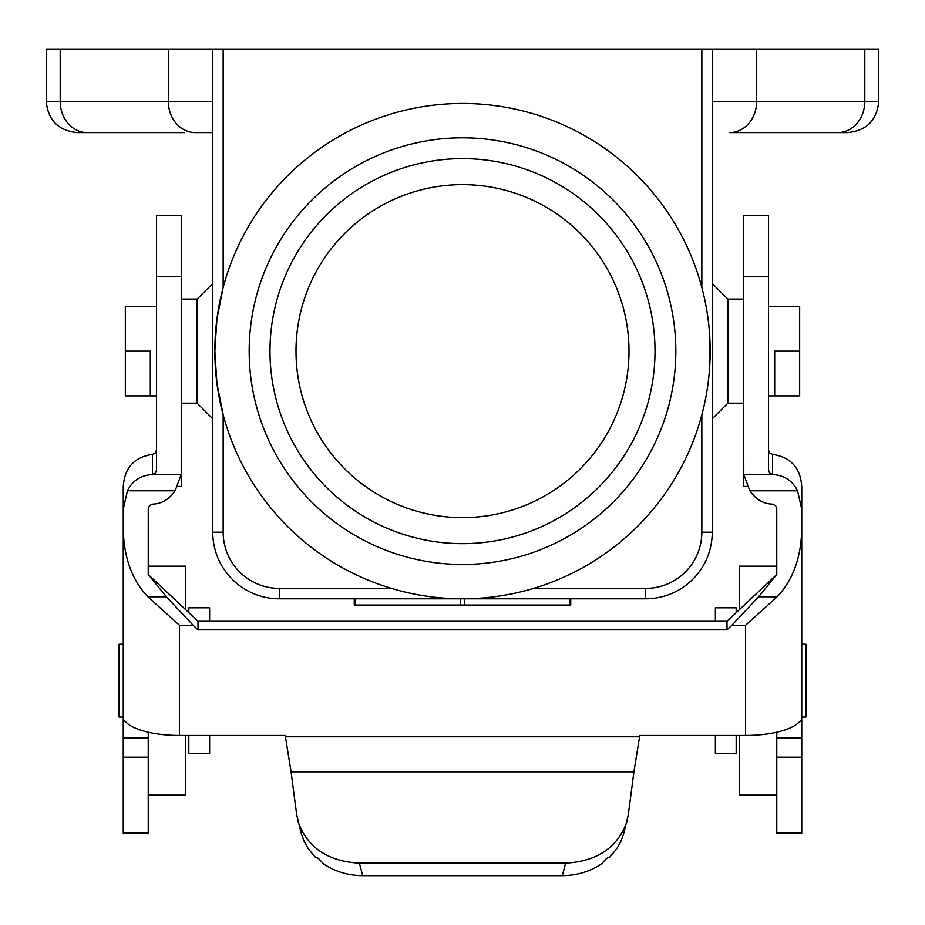 <?xml version="1.0" encoding="UTF-8"?>
<svg xmlns="http://www.w3.org/2000/svg" width="925" height="925" viewBox="0 0 925 925"><rect width="100%" height="100%" fill="white"/><g stroke="black" fill="none" stroke-linecap="round" stroke-linejoin="round"><path stroke-width="1.39" d="M701.844 287.467L701.844 49.36L212.75 49.36L212.75 532.21A66.6 66.6 0 0 0 279.35 598.81L645.65 598.81A66.6 66.6 0 0 0 712.25 532.21L712.25 49.36L878.75 49.36L878.75 101.392C876.9 120.343 866.494 130.749 847.531 132.61L809.028 132.61M212.75 132.61L195.372 132.61L212.75 132.61L212.75 101.392L60.194 101.392A31.219 27.033 90 0 0 87.227 132.61L77.469 132.61C58.506 130.749 48.1 120.343 46.25 101.392L60.194 101.392L60.194 49.36L46.25 49.36L46.25 101.392M464.57 605.054L464.57 598.81L460.43 598.81L460.43 605.054L570.725 605.054L570.725 598.81M184.653 132.61L87.227 132.61L184.653 132.61M296 351.142A166.5 166.5 0 0 0 462.5 517.642A166.5 166.5 0 0 0 629 351.142A166.5 166.5 0 0 0 462.5 184.642A166.5 166.5 0 0 0 296 351.142M249.172 351.142A213.328 213.328 0 0 1 462.5 137.813A213.328 213.328 0 0 1 675.828 351.142A213.328 213.328 0 0 1 462.5 564.47A213.328 213.328 0 0 1 249.172 351.142M223.156 532.21L212.75 532.21A66.6 66.6 0 0 0 279.35 598.81L279.35 588.404A56.194 56.194 0 0 1 223.156 532.21L223.156 414.816L216.924 383.239L214.831 351.142A247.669 247.669 0 0 0 462.5 598.81A247.669 247.669 0 0 0 710.169 351.142A247.669 247.669 0 0 0 462.5 103.473A247.669 247.669 0 0 0 214.831 351.142L216.924 319.033L223.156 287.467L223.156 49.36M269.984 351.142A192.516 192.516 0 0 1 462.5 158.626A192.516 192.516 0 0 1 655.016 351.142A192.516 192.516 0 0 1 462.5 543.657A192.516 192.516 0 0 1 269.984 351.142M701.844 49.36L712.25 49.36M212.75 49.36L60.194 49.36M156.556 395.888L125.338 395.888L125.338 306.395L156.556 306.395M709.799 364.774L709.799 337.509M446.428 598.278L478.572 598.278M212.75 418.782L197.141 403.173L197.141 299.11L212.75 283.501M125.338 351.142L150.312 351.142L150.312 395.888M743.469 403.173L727.859 403.173L727.859 299.11L712.25 283.501M727.859 403.173L712.25 418.782M355.327 598.81L355.327 605.054L460.43 605.054M355.327 605.054L354.275 605.054L354.275 598.81M181.531 448.394L181.531 486.423L177.6 486.423M181.531 215.641L181.231 474.502L152.394 474.502L155.423 473.068L156.556 469.912L156.556 215.641L181.531 215.641M148.231 732.218L148.231 738.069L123.256 738.069L123.256 509.259L127.442 490.793C132.495 480.665 140.808 475.23 152.394 474.513L181.231 474.502L175.114 490.793C169.183 499.442 161.609 503.894 152.394 504.148L149.445 505.651L148.254 508.681L148.231 574.529L198.008 621.299L726.992 621.299L776.769 574.529L776.746 508.681L775.555 505.651L772.606 504.148C763.391 503.894 755.817 499.442 749.886 490.793L797.558 490.793C792.505 480.665 784.192 475.23 772.606 474.513L769.577 473.068L768.444 469.912L768.444 215.641L743.469 215.641L743.769 474.502L772.606 474.502L743.769 474.513L749.886 490.793M156.556 449.631L155.458 452.868L152.394 454.395C134.079 457.181 124.366 468.004 123.256 486.874L123.256 509.259M123.256 724.957L123.256 563.996M123.256 832.5L123.256 833.286L148.231 833.286L148.231 832.5L123.256 832.5L123.256 738.069M148.231 738.069L148.231 832.5M801.744 738.069L801.744 833.286L776.769 833.286L776.769 738.069L801.744 738.069L801.744 509.259L797.558 490.793M801.744 601.343L801.744 563.996M801.744 657.467L801.744 724.957M768.444 449.631L769.542 452.868L772.606 454.395C790.921 457.181 800.634 468.004 801.744 486.874L801.744 509.259M801.744 719.916L797.35 723.685A56.194 19.217 0 0 1 745.55 735.456L639.788 735.456L633.926 771.82L628.248 815.122L623.647 833.783L620.791 841.6L616.697 848.803L610.049 856.816L606.65 858.342L601.285 864.031C589.792 871.639 576.784 875.513 562.273 875.64L362.727 875.64C348.216 875.513 335.208 871.639 323.715 864.031L318.35 858.342L314.951 856.816L308.303 848.803L304.209 841.6L301.296 833.587M123.256 719.916L127.65 723.685A56.194 19.217 180 0 0 179.45 735.456L285.212 735.456L291.074 771.82L296.752 815.122L301.353 833.783M148.231 563.996L148.231 574.529L166.384 596.798L193.14 625.277L179.45 625.277L147.838 596.798C132.009 580.067 123.811 557.428 123.256 528.892M726.992 621.299L726.992 629.844L198.008 629.844L193.14 625.277M198.008 629.844L198.008 621.299M726.992 629.844L731.86 625.277L745.55 625.277L777.162 596.798C792.991 580.067 801.189 557.428 801.744 528.892M776.769 563.996L776.769 574.529L758.616 596.798L731.86 625.277M801.744 644.228L805.906 644.228L805.906 717.072L801.744 717.072M776.769 738.069L776.769 732.218M185.694 609.725L185.694 566.181L148.231 566.181M148.231 795.118L185.694 795.118L185.694 735.456M123.256 717.072L119.094 717.072L119.094 644.228L123.256 644.228M188.816 612.662L188.816 607.806L209.628 607.806L209.628 621.299M209.628 735.456L209.628 753.493L188.816 753.493L188.816 735.456M712.25 101.392L756.662 101.392A31.219 27.033 90 0 1 729.628 132.61L740.347 132.61M729.628 132.61L837.772 132.61A31.219 27.033 90 0 0 864.806 101.392L878.75 101.392M799.663 351.142L774.688 351.142L774.688 395.888L799.663 395.888L799.663 306.395L768.444 306.395M743.469 448.394L743.469 486.423L747.4 486.423M627.023 821.296C617.796 847.381 597.342 861.337 565.637 863.152L359.363 863.152C327.658 861.337 307.204 847.381 297.977 821.296M715.372 621.299L715.372 607.806L736.184 607.806L736.184 612.662M736.184 735.456L736.184 753.493L715.372 753.493L715.372 735.456M739.306 735.456L739.306 795.118L776.769 795.118M776.769 566.181L739.306 566.181L739.306 609.725M756.662 49.36L756.662 101.392L864.806 101.392L864.806 49.36M712.25 532.21A66.6 66.6 0 0 1 645.65 598.81L645.65 588.404A56.194 56.194 0 0 0 701.844 532.21L712.25 532.21M195.372 132.61A31.219 27.033 90 0 1 168.338 101.392L168.338 49.36M569.673 598.81L569.673 605.054M148.231 757.17L123.256 757.17M745.55 735.456L745.55 625.277M179.45 735.456L179.45 625.277M285.455 736.774L639.545 736.774M758.616 596.798L777.162 596.798M533.54 588.404L645.65 588.404M701.844 532.21L701.844 414.816M279.35 588.404L391.46 588.404M743.469 276.818L768.444 276.818M772.606 454.395L772.606 474.502M776.769 757.17L801.744 757.17M776.769 832.5L801.744 832.5M166.384 596.798L147.838 596.798M175.114 490.793L127.442 490.793M152.394 454.395L152.394 474.502M181.531 276.818L156.556 276.818M291.074 771.82L633.926 771.82M565.637 863.152L562.273 875.64M359.363 863.152L362.727 875.64M197.141 403.173L181.531 403.173M197.141 299.11L181.531 299.11M743.469 299.11L727.859 299.11M774.688 395.888L768.444 395.888"/></g></svg>

